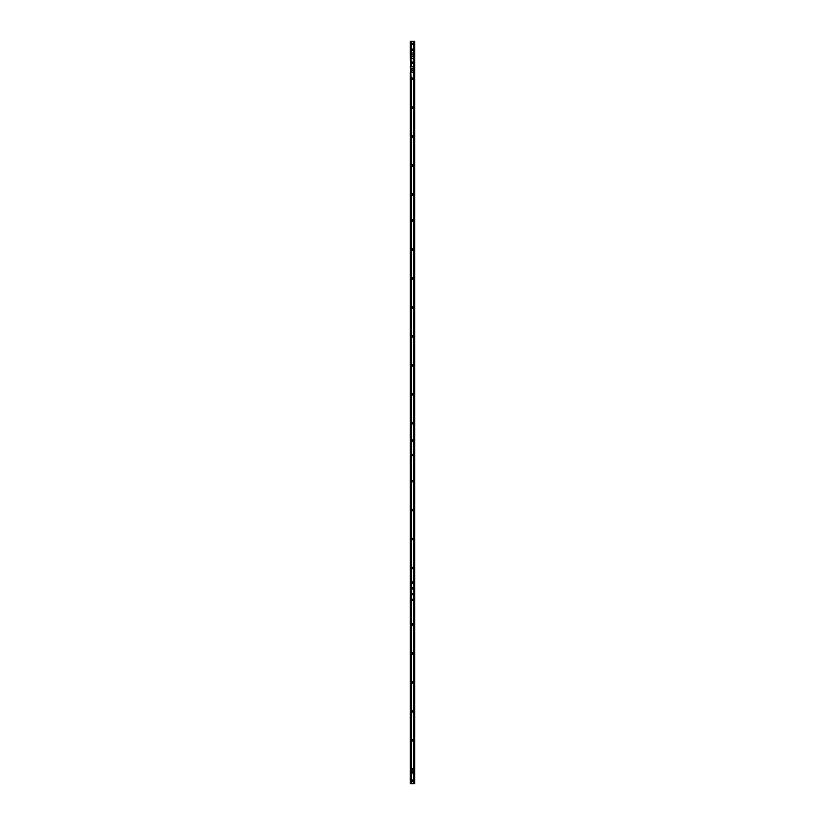 <?xml version="1.0" encoding="UTF-8"?>
<svg xmlns="http://www.w3.org/2000/svg" width="825" height="825" viewBox="0 0 825 825"><rect width="100%" height="100%" fill="white"/><g stroke="black" fill="none" stroke-linecap="round" stroke-linejoin="round"><path stroke-width="1.24" d="M413.438 55.801A0.938 0.938 180 0 0 412.5 54.863A0.938 0.938 180 0 0 411.562 55.801A0.938 0.938 180 0 0 412.5 56.75A0.938 0.938 180 0 0 413.438 55.801A0.938 0.938 0 0 1 412.5 56.739A0.938 0.938 0 0 1 411.562 55.801M413.438 69.125A0.938 0.938 0 0 1 412.5 70.063A0.938 0.938 180 0 0 413.438 69.125A0.938 0.938 180 0 0 412.5 68.186A0.938 0.938 180 0 0 411.562 69.125A0.938 0.938 180 0 0 412.5 70.063A0.938 0.938 0 0 1 411.562 69.125M411.85 780.811A0.65 0.65 180 0 0 412.5 781.43A0.65 0.65 0 0 1 411.85 780.811M412.5 780.202A0.65 0.65 180 0 0 411.85 780.852A0.65 0.65 180 0 0 412.5 781.502A0.65 0.65 180 0 0 413.15 780.852A0.65 0.65 180 0 0 412.5 780.202M411.85 780.852A0.65 0.65 180 0 0 412.5 781.502A0.65 0.65 180 0 0 413.15 780.852M412.5 779.986A0.866 0.866 180 0 0 411.634 780.852A0.866 0.866 180 0 0 412.5 781.718A0.866 0.866 180 0 0 413.366 780.852A0.866 0.866 180 0 0 412.5 779.986M411.85 772.128A0.65 0.65 180 0 0 412.5 772.736A0.65 0.65 180 0 0 413.15 772.128A0.65 0.65 0 0 1 412.5 772.747A0.65 0.65 0 0 1 411.85 772.128A0.65 0.65 180 0 0 412.5 772.819A0.65 0.65 180 0 0 413.15 772.169A0.65 0.65 180 0 0 412.5 771.519A0.65 0.65 180 0 0 411.85 772.169A0.65 0.65 180 0 0 412.5 772.819A0.65 0.65 180 0 0 413.15 772.169M412.5 771.303A0.866 0.866 180 0 0 411.634 772.169A0.866 0.866 180 0 0 412.5 773.035A0.866 0.866 180 0 0 413.366 772.169A0.866 0.866 180 0 0 412.5 771.303M411.201 50.377A0.866 0.866 180 0 0 412.644 49.727A0.866 0.866 180 0 0 411.201 49.077L411.201 52.986L413.799 52.986L413.799 41.332L414.676 41.26L410.324 41.26L413.799 41.332M411.778 49.077A0.65 0.65 180 0 0 411.128 49.727A0.65 0.65 180 0 0 411.778 50.377A0.65 0.65 180 0 0 412.428 49.727A0.65 0.65 180 0 0 411.778 49.077M411.201 50.026L411.201 49.428L411.201 50.026A0.65 0.65 180 0 0 412.428 49.727M411.201 44.581A0.866 0.866 180 0 0 412.644 43.931A0.866 0.866 180 0 0 411.201 43.292L411.201 49.077M411.778 43.282A0.65 0.65 180 0 0 411.128 43.931A0.65 0.65 180 0 0 411.778 44.581A0.65 0.65 180 0 0 412.428 43.931A0.65 0.65 180 0 0 411.778 43.282M411.201 44.23L411.201 43.632L411.201 44.23A0.65 0.65 180 0 0 412.428 43.931M411.201 63.401A0.866 0.866 180 0 0 412.644 62.762A0.866 0.866 180 0 0 411.201 62.112L411.201 66.309L413.799 66.309L413.799 58.771L414.676 58.771L414.676 41.322M411.778 62.102A0.65 0.65 180 0 0 411.128 62.752A0.65 0.65 180 0 0 411.778 63.412A0.65 0.65 180 0 0 412.428 62.752A0.65 0.65 180 0 0 411.778 62.102M411.201 63.051L411.201 62.453L411.201 63.051A0.65 0.65 180 0 0 412.428 62.752M411.201 79.334A0.866 0.866 180 0 0 412.644 78.684A0.866 0.866 180 0 0 411.201 78.035L411.201 108.281A0.866 0.866 180 0 0 412.644 107.642A0.866 0.866 180 0 0 411.201 106.992M411.778 78.024A0.65 0.65 180 0 0 411.128 78.684A0.65 0.65 180 0 0 411.778 79.334A0.65 0.65 180 0 0 412.428 78.684A0.65 0.65 180 0 0 411.778 78.024M411.201 78.973L411.201 78.385L411.201 78.973A0.65 0.65 180 0 0 412.428 78.684M411.778 106.982A0.65 0.65 180 0 0 411.128 107.632A0.65 0.65 180 0 0 411.778 108.292A0.65 0.65 180 0 0 412.428 107.632A0.65 0.65 180 0 0 411.778 106.982M411.201 107.931L411.201 107.343L411.201 107.931A0.65 0.65 180 0 0 412.428 107.632M411.201 137.239A0.866 0.866 180 0 0 412.644 136.589A0.866 0.866 180 0 0 411.201 135.95L411.201 166.196A0.866 0.866 180 0 0 412.644 165.547A0.866 0.866 180 0 0 411.201 164.897M411.778 135.939A0.65 0.65 180 0 0 411.128 136.589A0.65 0.65 180 0 0 411.778 137.239A0.65 0.65 180 0 0 412.428 136.589A0.65 0.65 180 0 0 411.778 135.939M411.201 136.888L411.201 136.29L411.201 136.888A0.65 0.65 180 0 0 412.428 136.589M411.778 164.897A0.65 0.65 180 0 0 411.128 165.547A0.65 0.65 180 0 0 411.778 166.196A0.65 0.65 180 0 0 412.428 165.547A0.65 0.65 180 0 0 411.778 164.897M411.201 165.846L411.201 165.248L411.201 165.846A0.65 0.65 180 0 0 412.428 165.547M411.201 195.154A0.866 0.866 180 0 0 412.644 194.504A0.866 0.866 180 0 0 411.201 193.854L411.201 221.213A0.866 0.866 180 0 0 412.644 220.564A0.866 0.866 180 0 0 411.201 219.914M411.778 193.854A0.65 0.65 180 0 0 411.128 194.504A0.65 0.65 180 0 0 411.778 195.154A0.65 0.65 180 0 0 412.428 194.504A0.65 0.65 180 0 0 411.778 193.854M411.201 194.803L411.201 194.205L411.201 194.803A0.65 0.65 180 0 0 412.428 194.504M411.778 219.914A0.65 0.65 180 0 0 411.128 220.564A0.65 0.65 180 0 0 411.778 221.213A0.65 0.65 180 0 0 412.428 220.564A0.65 0.65 180 0 0 411.778 219.914M411.201 220.863L411.201 220.265L411.201 220.863A0.65 0.65 180 0 0 412.428 220.564M411.201 250.171A0.866 0.866 180 0 0 412.644 249.521A0.866 0.866 180 0 0 411.201 248.872L411.201 279.128A0.866 0.866 180 0 0 412.644 278.479A0.866 0.866 180 0 0 411.201 277.829M411.778 248.872A0.65 0.65 180 0 0 411.128 249.521A0.65 0.65 180 0 0 411.778 250.171A0.65 0.65 180 0 0 412.428 249.521A0.65 0.65 180 0 0 411.778 248.872M411.201 249.81L411.201 249.222L411.201 249.81A0.65 0.65 180 0 0 412.428 249.521M411.778 277.819A0.65 0.65 180 0 0 411.128 278.479A0.65 0.65 180 0 0 411.778 279.128A0.65 0.65 180 0 0 412.428 278.468A0.65 0.65 180 0 0 411.778 277.819M411.201 278.767L411.201 278.18L411.201 278.767A0.65 0.65 180 0 0 412.428 278.479M411.201 308.076A0.866 0.866 180 0 0 412.644 307.436A0.866 0.866 180 0 0 411.201 306.787L411.201 337.033A0.866 0.866 180 0 0 412.644 336.383A0.866 0.866 180 0 0 411.201 335.744M411.778 306.776A0.65 0.65 180 0 0 411.128 307.426A0.65 0.65 180 0 0 411.778 308.086A0.65 0.65 180 0 0 412.428 307.426A0.65 0.65 180 0 0 411.778 306.776M411.201 307.725L411.201 307.127L411.201 307.725A0.65 0.65 180 0 0 412.428 307.426M411.778 335.734A0.65 0.65 180 0 0 411.128 336.383A0.65 0.65 180 0 0 411.778 337.033A0.65 0.65 180 0 0 412.428 336.383A0.65 0.65 180 0 0 411.778 335.734M411.201 336.683L411.201 336.084L411.201 336.683A0.65 0.65 180 0 0 412.428 336.383M411.201 365.991A0.866 0.866 180 0 0 412.644 365.341A0.866 0.866 180 0 0 411.201 364.691L411.201 394.948A0.866 0.866 180 0 0 412.644 394.298A0.866 0.866 180 0 0 411.201 393.649M411.778 364.691A0.65 0.65 180 0 0 411.128 365.341A0.65 0.65 180 0 0 411.778 365.991A0.65 0.65 180 0 0 412.428 365.341A0.65 0.65 180 0 0 411.778 364.691M411.201 365.64L411.201 365.042L411.201 365.64A0.65 0.65 180 0 0 412.428 365.341M411.778 393.649A0.65 0.65 180 0 0 411.128 394.298A0.65 0.65 180 0 0 411.778 394.948A0.65 0.65 180 0 0 412.428 394.298A0.65 0.65 180 0 0 411.778 393.649M411.201 394.597L411.201 393.999L411.201 394.597A0.65 0.65 180 0 0 412.428 394.298M411.201 423.906A0.866 0.866 180 0 0 412.644 423.256A0.866 0.866 180 0 0 411.201 422.606L411.201 441.272A0.866 0.866 180 0 0 412.644 440.622A0.866 0.866 180 0 0 411.201 439.983M411.201 423.545L411.201 422.957L411.201 423.545A0.65 0.65 180 0 0 412.428 423.256A0.65 0.65 180 0 0 411.778 422.596A0.65 0.65 180 0 0 411.128 423.256A0.65 0.65 180 0 0 411.778 423.906A0.65 0.65 180 0 0 412.428 423.246M411.778 439.972A0.65 0.65 180 0 0 411.128 440.622A0.65 0.65 180 0 0 411.778 441.272A0.65 0.65 180 0 0 412.428 440.622A0.65 0.65 180 0 0 411.778 439.972M411.201 440.921L411.201 440.323L411.201 440.921A0.65 0.65 180 0 0 412.428 440.622M411.201 455.751A0.866 0.866 180 0 0 412.644 455.101A0.866 0.866 180 0 0 411.201 454.462L411.201 481.81A0.866 0.866 180 0 0 412.644 481.161A0.866 0.866 180 0 0 411.201 480.521M411.778 454.451A0.65 0.65 180 0 0 411.128 455.101A0.65 0.65 180 0 0 411.778 455.751A0.65 0.65 180 0 0 412.428 455.101A0.65 0.65 180 0 0 411.778 454.451M411.201 455.4L411.201 454.802L411.201 455.4A0.65 0.65 180 0 0 412.428 455.101M411.778 480.511A0.65 0.65 180 0 0 411.128 481.161A0.65 0.65 180 0 0 411.778 481.81A0.65 0.65 180 0 0 412.428 481.161A0.65 0.65 180 0 0 411.778 480.511M411.201 481.46L411.201 480.862L411.201 481.46A0.65 0.65 180 0 0 412.428 481.161M411.201 510.768A0.866 0.866 180 0 0 412.644 510.118A0.866 0.866 180 0 0 411.201 509.468L411.201 539.725A0.866 0.866 180 0 0 412.644 539.076A0.866 0.866 180 0 0 411.201 538.426M411.778 509.468A0.65 0.65 180 0 0 411.128 510.118A0.65 0.65 180 0 0 411.778 510.768A0.65 0.65 180 0 0 412.428 510.118A0.65 0.65 180 0 0 411.778 509.468M411.201 510.417L411.201 509.819L411.201 510.417A0.65 0.65 180 0 0 412.428 510.118M411.778 538.426A0.65 0.65 180 0 0 411.128 539.076A0.65 0.65 180 0 0 411.778 539.725A0.65 0.65 180 0 0 412.428 539.076A0.65 0.65 180 0 0 411.778 538.426M411.201 539.375L411.201 538.777L411.201 539.375A0.65 0.65 180 0 0 412.428 539.076M411.201 568.683A0.866 0.866 180 0 0 412.644 568.033A0.866 0.866 180 0 0 411.201 567.383L411.201 583.162A0.866 0.866 180 0 0 412.644 582.512A0.866 0.866 180 0 0 411.201 581.862M411.778 567.373A0.65 0.65 180 0 0 411.128 568.033A0.65 0.65 180 0 0 411.778 568.683A0.65 0.65 180 0 0 412.428 568.033A0.65 0.65 180 0 0 411.778 567.373M411.201 567.724L411.201 568.322A0.65 0.65 180 0 0 412.428 568.033M411.201 588.947A0.866 0.866 180 0 0 412.644 588.297A0.866 0.866 180 0 0 411.201 587.658L411.201 594.743A0.866 0.866 180 0 0 412.644 594.093A0.866 0.866 180 0 0 411.201 593.443M411.778 587.648A0.65 0.65 180 0 0 411.128 588.297A0.65 0.65 180 0 0 411.778 588.947A0.65 0.65 180 0 0 412.428 588.297A0.65 0.65 180 0 0 411.778 587.648M411.201 588.596L411.201 587.998L411.201 588.596A0.65 0.65 180 0 0 412.428 588.297M411.778 581.852A0.65 0.65 180 0 0 411.128 582.512A0.65 0.65 180 0 0 411.778 583.162A0.65 0.65 180 0 0 412.428 582.502A0.65 0.65 180 0 0 411.778 581.852M411.201 582.801L411.201 582.213L411.201 582.801A0.65 0.65 180 0 0 412.428 582.512M411.778 593.433A0.65 0.65 180 0 0 411.128 594.093A0.65 0.65 180 0 0 411.778 594.743A0.65 0.65 180 0 0 412.428 594.093A0.65 0.65 180 0 0 411.778 593.433M411.201 594.382L411.201 593.794L411.201 594.382A0.65 0.65 180 0 0 412.428 594.093M411.201 600.528A0.866 0.866 180 0 0 412.644 599.878A0.866 0.866 180 0 0 411.201 599.239L411.201 625.144A0.866 0.866 180 0 0 412.644 624.494A0.866 0.866 180 0 0 411.201 623.844M411.778 599.228A0.65 0.65 180 0 0 411.128 599.878A0.65 0.65 180 0 0 411.778 600.528A0.65 0.65 180 0 0 412.428 599.878A0.65 0.65 180 0 0 411.778 599.228M411.201 600.177L411.201 599.579L411.201 600.177A0.65 0.65 180 0 0 412.428 599.878M411.778 623.844A0.65 0.65 180 0 0 411.128 624.494A0.65 0.65 180 0 0 411.778 625.144A0.65 0.65 180 0 0 412.428 624.494A0.65 0.65 180 0 0 411.778 623.844M411.201 624.793L411.201 624.195L411.201 624.793A0.65 0.65 180 0 0 412.428 624.494M411.201 654.101A0.866 0.866 180 0 0 412.644 653.452A0.866 0.866 180 0 0 411.201 652.802L411.201 683.048A0.866 0.866 180 0 0 412.644 682.409A0.866 0.866 180 0 0 411.201 681.759M411.778 652.792A0.65 0.65 180 0 0 411.128 653.452A0.65 0.65 180 0 0 411.778 654.101A0.65 0.65 180 0 0 412.428 653.452A0.65 0.65 180 0 0 411.778 652.792M411.201 653.74L411.201 653.153L411.201 653.74A0.65 0.65 180 0 0 412.428 653.452M411.778 681.749A0.65 0.65 180 0 0 411.128 682.399A0.65 0.65 180 0 0 411.778 683.059A0.65 0.65 180 0 0 412.428 682.399A0.65 0.65 180 0 0 411.778 681.749M411.201 682.698L411.201 682.11L411.201 682.698A0.65 0.65 180 0 0 412.428 682.399M411.201 712.006A0.866 0.866 180 0 0 412.644 711.356A0.866 0.866 180 0 0 411.201 710.717L411.201 740.963A0.866 0.866 180 0 0 412.644 740.314A0.866 0.866 180 0 0 411.201 739.674M411.778 710.707A0.65 0.65 180 0 0 411.128 711.356A0.65 0.65 180 0 0 411.778 712.006A0.65 0.65 180 0 0 412.428 711.356A0.65 0.65 180 0 0 411.778 710.707M411.201 711.655L411.201 711.057L411.201 711.655A0.65 0.65 180 0 0 412.428 711.356M411.778 739.664A0.65 0.65 180 0 0 411.128 740.314A0.65 0.65 180 0 0 411.778 740.963A0.65 0.65 180 0 0 412.428 740.314A0.65 0.65 180 0 0 411.778 739.664M411.201 740.613L411.201 740.015L411.201 740.613A0.65 0.65 180 0 0 412.428 740.314M411.201 769.921A0.866 0.866 180 0 0 412.644 769.271A0.866 0.866 180 0 0 411.201 768.622L411.201 783.75L414.676 783.74L414.676 58.771M411.778 768.622A0.65 0.65 180 0 0 411.128 769.271A0.65 0.65 180 0 0 411.778 769.921A0.65 0.65 180 0 0 412.428 769.271A0.65 0.65 180 0 0 411.778 768.622M411.201 769.57L411.201 768.972L411.201 769.57A0.65 0.65 180 0 0 412.428 769.271M414.233 72.064L414.233 66.299M411.201 41.25L414.233 41.322L411.201 41.322M411.201 783.75L410.324 783.74L410.324 72.084L411.201 72.095L410.324 58.771L414.233 58.771L414.233 52.986M414.676 52.975L413.799 52.986L413.799 58.771L411.201 58.771L411.201 52.986L410.324 52.975L410.324 41.322M414.676 66.299L413.799 66.309L413.799 72.095L411.201 72.095L413.799 72.095L413.799 783.75M410.767 52.986L411.201 62.112M410.324 356.637L410.324 355.781M410.767 66.299L410.767 72.084L410.324 66.299M410.324 58.771L410.324 52.944M410.767 72.084L411.201 78.035M413.15 780.811A0.65 0.65 0 0 1 412.5 781.43A0.65 0.65 180 0 0 413.15 780.811M411.201 43.292L411.201 41.332M411.201 135.95L411.201 108.281M411.201 193.854L411.201 166.196M411.201 248.872L411.201 221.213M411.201 306.787L411.201 279.128M411.201 364.691L411.201 337.033M411.201 422.606L411.201 394.948M411.201 454.462L411.201 441.272M411.201 509.468L411.201 481.81M411.201 567.383L411.201 539.725M411.201 587.658L411.201 583.162M411.201 599.239L411.201 594.743M411.201 652.802L411.201 625.144M411.201 710.717L411.201 683.048M411.201 768.622L411.201 740.963M411.201 568.322L411.201 567.734"/></g></svg>
